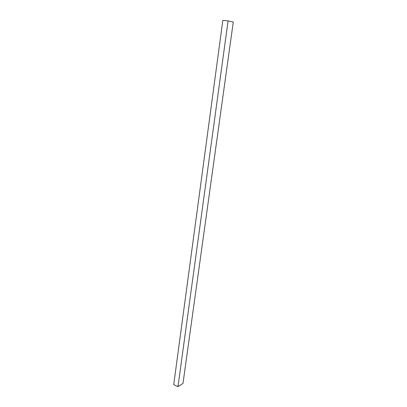 <?xml version="1.0" encoding="UTF-8"?>
<svg xmlns="http://www.w3.org/2000/svg" width="407" height="407" viewBox="0 0 407 407"><rect width="100%" height="100%" fill="white"/><g stroke="black" fill="none" stroke-linecap="round" stroke-linejoin="round"><path stroke-width="0.61" d="M177.981 386.65L182.992 383.374L233.277 22.024L228.073 20.925L222.827 20.35L173.723 384.61L177.981 386.65L228.073 20.925"/></g></svg>
